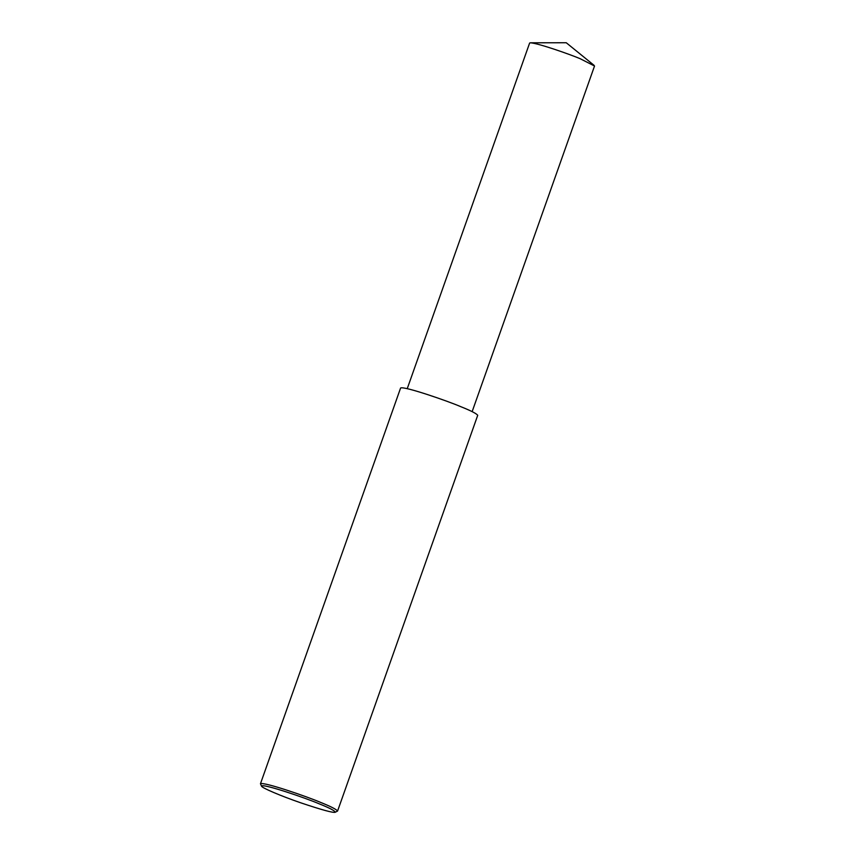 <?xml version="1.0" encoding="UTF-8"?>
<svg xmlns="http://www.w3.org/2000/svg" width="855" height="855" viewBox="0 0 855 855"><rect width="100%" height="100%" fill="white"/><g stroke="black" fill="none" stroke-linecap="round" stroke-linejoin="round"><path stroke-width="1.28" d="M261.534 786.151L260.465 783.746C263.735 781.63 307.789 796.86 320.454 802.343C330.618 806.404 336.325 809.3 337.575 811.053L335.235 812.25C333.332 813.041 321.833 809.899 300.746 802.813C280.9 795.994 261.587 787.733 261.534 786.151C262.09 783.052 306.731 798.388 318.99 803.743C329.517 807.932 334.925 810.775 335.235 812.25M260.465 783.746L400.61 387.999C403.881 385.872 447.935 401.102 460.599 406.595C470.763 410.646 476.47 413.553 477.721 415.306L337.575 811.053M407.247 388.651L529.63 43.039L530.453 42.803C538.372 43.252 569.793 54.303 580.128 58.685L594.535 66.017L472.142 411.64M594.054 65.322L566.256 42.75L530.453 42.803"/></g></svg>
